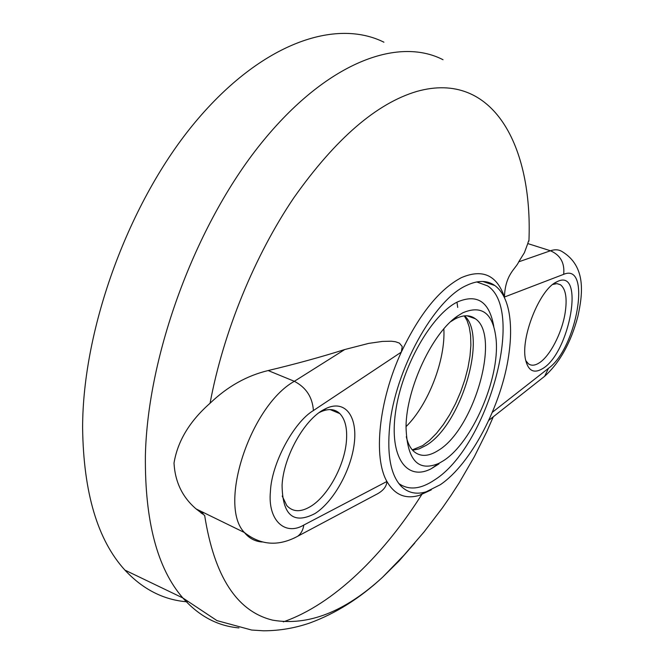 <?xml version="1.0" encoding="UTF-8"?>
<svg xmlns="http://www.w3.org/2000/svg" width="664" height="664" viewBox="0 0 664 664"><rect width="100%" height="100%" fill="white"/><g stroke="black" fill="none" stroke-linecap="round" stroke-linejoin="round"><path stroke-width="1" d="M406.036 426.645C428.288 404.832 445.635 359.979 443.851 328.863M450.806 321.592L455.164 318.911C463.206 314.794 469.938 314.744 475.358 318.753C501.029 335.602 474.054 429.284 438.34 450.399C428.404 456.757 420.146 457.015 413.539 451.171C410.194 447.959 407.771 443.137 406.285 436.704M476.694 281.934L487.592 285.885C526.021 310.594 487.218 447.096 434.555 479.947C420.611 489.326 408.675 490.497 398.757 483.467M462.791 312.802C482.363 304.519 493.493 313.574 496.166 339.976C499.677 378.995 472.154 442.514 443.544 460.658L438.987 463.323C417.988 472.228 406.999 460.061 406.028 426.803C406.277 388.075 432.862 331.817 458.143 315.641L462.791 312.802M438.912 463.92L431.318 468.676C406.891 481.632 389.046 457.43 395.536 412.153C401.695 367.034 431.575 314.587 457.322 302.004C477.242 293.521 489.385 301.647 493.767 326.381M552.722 284.482L556.905 283.628L560.466 284.748C565.761 288.964 567.322 298.302 565.155 312.769C562.018 332.988 549.825 356.526 538.952 363.059C534.802 365.623 531.275 365.872 528.386 363.789L525.747 360.602M556.183 282.142L557.171 281.644C585.291 267.351 569.795 353.364 542.372 368.761C533.74 373.824 528.121 370.753 525.531 359.556C520.427 337.901 539.434 289.952 556.183 282.142M319.201 412.585L321.152 411.638C328.838 408.368 335.071 409.032 339.852 413.622C345.322 419.44 347.496 428.795 346.376 441.684C344.334 465.846 327.9 495.95 310.769 506.358C300.858 512.367 292.882 512.127 286.84 505.644L282.208 496.025M324.073 409.472L326.721 408.152C345.57 399.745 357.647 416.793 354.252 443.535C351.082 470.178 333.536 501.768 314.993 513.546C293.463 524.718 282.49 515.264 282.076 485.185C283.486 456.749 304.369 419.499 324.073 409.472M200.926 512.865L202.47 512.044M187.198 601.825C163.709 599.99 142.943 589.416 124.907 570.102C97.591 540.114 83.49 492.738 82.61 427.981C82.577 327.908 129.322 200.686 195.548 121.744C261.873 42.521 335.967 18.285 383.925 42.206M414.743 543.061L399.006 561.014L382.721 577.107C344.882 611.868 308.221 626.218 272.738 620.168C236.998 611.544 214.306 576.642 204.661 515.455L196.162 508.964C182.467 497.319 175.08 482.022 174.01 463.074C177.62 441.137 189.638 421.2 210.065 403.239C227.395 386.589 246.759 375.691 268.156 370.553C295.347 364.079 320.87 357.083 344.74 349.538L294.343 381.302C250.228 405.961 217.792 505.279 244.393 532.511C249.174 538.363 255.142 541.525 262.272 541.99M518.733 261.823C515.812 268.82 505.229 274.083 504.441 297.032L563.67 274.332C564.84 262.969 560.441 255.117 550.456 250.768L518.733 261.823L524.394 252.693L527.772 243.572C528.453 240.924 528.851 240.094 528.976 241.082M504.441 297.032C496.855 275.07 482.512 268.605 461.414 277.635C439.493 289.164 419.465 313.989 401.313 352.111L402.226 346.542L399.388 343.097L395.437 341.728L391.204 341.213L382.431 341.421L368.703 343.388L344.74 349.538M201.308 513.147L202.943 512.276M366.536 499.643L375.699 494.763C382.862 491.227 386.597 486.795 386.913 481.466C373.11 457.629 378.646 401.064 401.313 352.111L313.4 410.551C293.695 422.229 271.41 463.879 270.422 491.559C267.575 520.377 285.047 536.255 303.83 525.041L386.913 481.466C394.615 494.846 405.463 499.469 419.432 495.344L431.301 489.866M389.677 426.338C394.906 370.429 433.957 299.937 466.194 285.611C477.565 280.117 487.094 280.083 494.804 285.512C501.984 290.824 506.74 299.937 509.072 312.844C511.189 325.053 511.081 339.113 508.757 355.016C501.735 405.007 471.141 463.945 440.274 484.737L426.114 491.825C416.262 494.755 407.953 492.904 401.172 486.264C390.764 475.216 386.929 455.238 389.677 426.338M412.618 450.225L419.208 448.856L426.172 445.353C460.924 425.143 487.808 336.233 464.592 315.856M456.973 302.186L457.712 307.432L456.973 302.186M238.974 627.903C217.659 626.077 198.951 616.101 182.849 597.965C157.293 568.542 144.802 521.157 145.383 455.811C147.566 354.767 195.432 224.922 260.844 143.731C326.348 62.242 397.844 36.437 443.012 59.71M210.065 403.239C223.287 332.257 254.636 255.59 294.027 197.515C335.685 138.651 376.646 103.285 416.917 91.4C493.31 69.961 532.843 146.387 528.942 240.874M563.67 274.332C591.773 262.288 576.891 348.301 548.497 368.304L492.339 412.294M422.985 492.613C384.024 554.672 333.693 604.373 283.296 621.869M543.169 377.451L544.638 376.297L548.497 368.304M488.77 420.353L544.638 376.297C559.86 362.519 570.924 342.624 577.821 316.62C582.693 294.55 586.636 266.372 561.985 251.507C558.706 249.515 554.863 249.266 550.456 250.768L527.772 243.572M303.83 525.041C303.074 529.996 301.033 533.731 297.713 536.246L294.202 538.064M313.4 410.551C312.495 397.23 306.146 387.477 294.343 381.302L268.156 370.553M338.798 413.182L338.814 412.693L338.798 413.182M412.311 449.877L422.578 445.677L429.533 440.381L436.555 433.252L443.378 424.537L449.785 414.535L455.604 403.529L460.658 391.851L464.817 379.833L467.962 367.806L469.996 356.128L470.876 345.172L470.593 335.337L469.232 326.995L467.033 320.496L464.26 315.89M466.991 315.782L475.358 318.753M438.987 463.323L431.318 468.676M451.014 321.451L458.143 315.641M553.336 284.009L557.171 281.644M321.152 411.638L326.721 408.152M560.466 284.748L557.079 283.636M339.852 413.622L330.132 409.58M202.047 513.687L203.856 512.716M426.114 491.825L419.432 495.344M493.286 416.793L486.878 431.476L474.386 456.608L459.239 482.728L451.014 495.435L442.382 507.91L423.939 532.071L404.019 555.154L382.721 577.107C360.012 598.214 335.677 613.519 309.723 623.023C294.833 628.144 279.461 630.742 263.616 630.8L251.673 630.045L216.97 620.608L182.849 597.965L124.907 570.102M196.162 508.964L244.393 532.511C260.711 545.385 278.482 546.63 297.713 536.246L375.699 494.763M482.852 281.461L494.804 285.512"/></g></svg>
